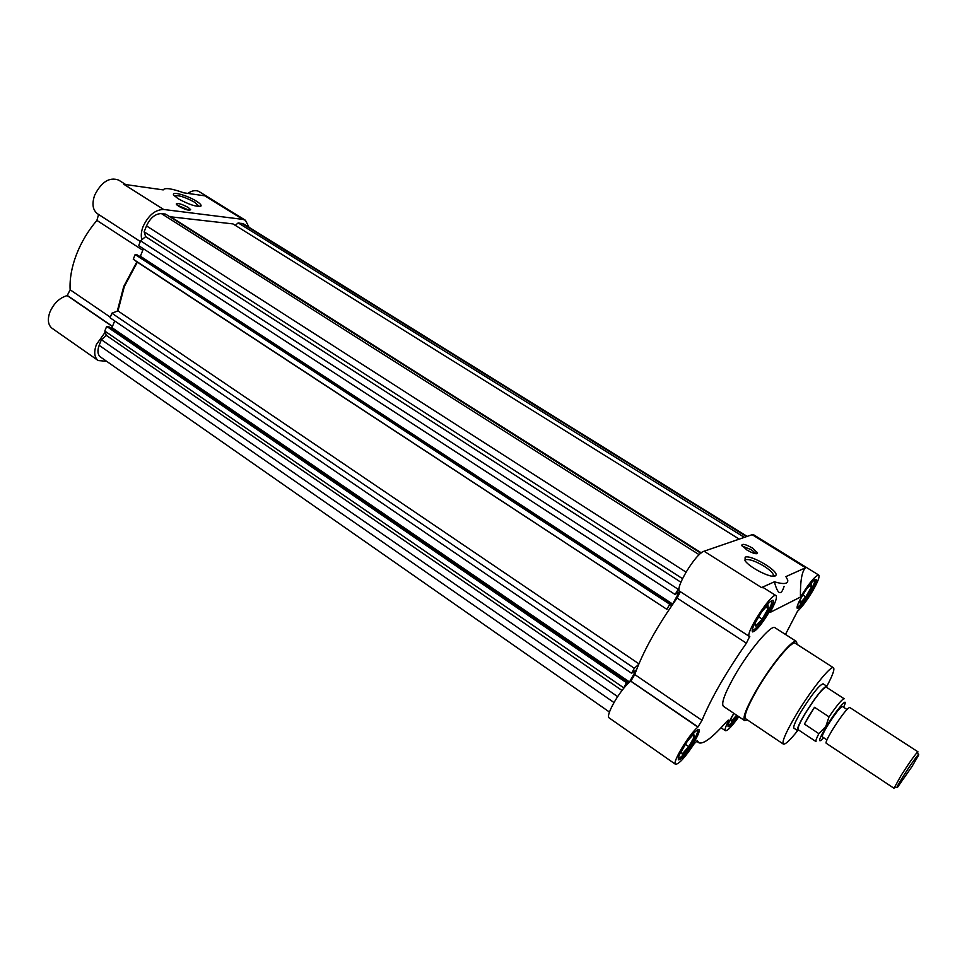 <?xml version="1.0" encoding="UTF-8"?>
<svg xmlns="http://www.w3.org/2000/svg" width="967" height="967" viewBox="0 0 967 967"><rect width="100%" height="100%" fill="white"/><g stroke="black" fill="none" stroke-linecap="round" stroke-linejoin="round"><path stroke-width="1.45" d="M798.887 730.194L797.557 730.581L793.919 728.163C793.013 726.821 795.418 721.261 801.159 711.482C811.942 694.294 819.254 685.059 823.074 683.802L826.737 686.171L826.906 687.549M833.481 667.762L795.333 643.273C792.251 639.888 771.134 665.381 756.98 689.906C747.443 706.623 743.683 716.257 745.714 718.783L783.33 744.082C781.747 741.834 785.869 732.321 795.696 715.532C810.249 690.909 831.052 664.776 833.481 667.762C834.835 669.224 832.623 675.389 826.833 686.268M796.482 641.508L775.026 627.752C771.436 623.981 749.135 650.283 734.557 675.897C724.742 693.363 721.031 703.492 723.413 706.309L744.542 720.536C742.426 717.889 746.355 707.82 756.327 690.317C771.146 664.643 793.254 637.966 796.482 641.508L797.098 644.397M749.606 636.588L746.403 643.176L677.093 598.053L680.333 591.695M630.907 681.01L634.775 674.543L701.994 720.342L698.005 726.906L630.822 681.119L698.005 726.906M738.824 716.68C732.019 726.265 727.559 730.943 725.419 730.738C724.537 729.88 725.564 726.604 728.502 720.911L727.897 720.342M749.86 636.769L679.861 591.381C674.059 589.302 695.781 553.172 704.061 551.226L752.157 534.678L805.584 567.75C801.921 571.122 800.205 580.901 800.458 597.074C809.125 583.004 815.229 575.667 818.747 575.063C819.871 576.61 817.864 581.868 812.739 590.849C807.094 600.289 801.994 607.119 797.449 611.349L785.458 634.437M745.146 557.197L745.037 560.655C749.087 567.278 771.098 578.508 775.135 575.994L775.776 575.51C779.728 571.497 750.815 554.26 745.146 557.197M773.153 576.259L773.455 575.014C772.693 572.657 769.539 569.696 763.966 566.118C755.626 561.186 749.57 559.035 745.811 559.675L744.965 560.546M756.17 553.765L751.371 549.764L742.173 546.041M746.935 550.018C753.366 553.632 756.895 554.575 757.548 552.834L752.35 548.023C745.968 544.421 742.438 543.49 741.774 545.231L746.935 550.018M682.484 748.845C678.967 755.118 677.649 758.793 678.556 759.857C682.001 759.168 687.477 752.761 694.995 740.613C698.561 734.304 699.89 730.593 698.984 729.481C695.575 730.121 690.075 736.576 682.484 748.845M801.885 596.349C797.956 603.275 796.433 607.3 797.304 608.436C800.06 607.929 804.749 602.308 811.386 591.538C815.338 584.6 816.873 580.538 816.015 579.354C813.283 579.825 808.581 585.482 801.885 596.349M757.101 619.013C753.003 626.338 751.48 630.641 752.519 631.898C755.795 631.427 761.077 625.214 768.402 613.296C772.524 605.946 774.071 601.607 773.032 600.289C769.792 600.737 764.486 606.974 757.101 619.013M733.856 713.344L732.152 716.16C728.731 722.168 727.402 725.661 728.175 726.628C729.747 726.833 733.083 723.376 738.184 716.257M697.509 729.783C698.331 730.859 697.074 734.34 693.75 740.238C686.715 751.613 681.566 757.657 678.29 758.358M814.649 579.716C815.338 580.974 813.863 584.781 810.237 591.139C804.145 601.063 799.745 606.382 797.062 607.071M771.497 600.628L771.497 600.628C772.476 601.873 771.025 605.946 767.145 612.86C760.255 624.09 755.275 629.928 752.193 630.363L752.181 630.363M797.678 730.641C789.991 740.275 785.204 744.747 783.33 744.082M747.455 719.956L744.542 720.536M752.157 534.678L753.498 534.691L818.747 575.063M728.55 720.79L728.514 720.125L726.688 721.527C712.498 737.64 703.178 744.699 698.718 742.692L697.412 740.71L694.282 743.575C685.289 757.197 679.027 764.111 675.522 764.317L609.27 717.985C604.677 716.209 620.959 688.262 630.762 681.179L630.822 681.119M634.775 674.543C642.729 652.169 656.835 626.676 677.093 598.053M749.485 636.528C744.119 634.666 772.089 591.562 776.03 595.624C777.371 597.34 775.377 602.961 770.022 612.474L800.458 597.074M776.03 595.624L763.616 587.779L761.561 587.585L704.061 551.226M701.994 720.342C711.168 698.247 725.963 672.512 746.403 643.176M675.522 764.317C671.727 763.132 688.649 734.86 697.848 727.087L697.908 727.015M805.584 567.75L785.929 576.61L787.742 580.103C788.214 583.983 783.766 584.552 774.386 581.808L761.561 587.585M774.386 581.808C777.77 594.56 781.01 596.095 784.104 586.401M737.241 715.616C732.635 722.023 729.541 725.25 727.982 725.286M686.727 742.124L681.324 751.516L682.17 754.042L688.722 746.633L694.439 736.685L693.677 734.038L687.464 741.048M805.076 591.212L800.132 599.709L800.12 603.142L805.753 596.832L811.434 587.102L811.518 583.56L806.393 589.266M761.5 612.014L755.457 622.555L755.771 626.12L762.141 619.134L768.221 608.569L768.003 604.871L761.67 611.785M733.953 713.404L730.822 718.795L731.27 721.334L736.6 715.193M685.434 744.36L688.722 746.633M694.439 736.685L692.517 735.355M802.864 595.019L805.753 596.832M811.434 587.102L809.452 585.869M758.684 616.922L762.141 619.134M768.221 608.569L765.949 607.119M638.607 664.474L634.316 668.294L631.572 673.262L110.081 317.78L111.882 313.211L117.962 310.915L124.344 286.486L137.35 262.142L133.289 259.241L135.138 254.551L136.843 254.696L670.796 603.771L669.72 604.218L666.892 609.343L133.289 259.241M117.962 310.915L638.885 663.809M670.796 603.771L670.071 605.088L672.633 604.037L679.438 591.731L675.099 594.475L679.233 587.731M137.35 262.142L666.892 609.343M631.572 673.262L636.068 670.131L629.505 681.989L111.979 327.668L114.674 320.911M623.485 688.625L626.386 682.654L627.523 682.086L626.821 683.343L629.505 681.989M609.476 712.075L100.471 357.004C97.631 354.684 97.196 350.791 99.154 345.328L101.39 339.695L106.394 335.416L104.811 331.052L106.66 326.399L108.377 326.435L627.523 682.086M110.129 327.632L111.979 327.668M139.006 256.11L140.396 256.231L143.382 248.737M675.099 594.475L138.668 245.666L140.578 240.831L145.63 236.649L144.156 231.814L146.5 225.903C150.332 217.805 155.3 213.707 161.404 213.586L165.575 214.094L700.845 553.221M169.684 216.693L232.962 223.909L739.223 539.127M235.295 225.347L238.172 222.894L243.684 223.981L747.177 536.383M744.36 537.362L238.172 222.894M701.305 552.858L170.059 216.378M682.497 578.653L144.156 231.814M680.913 582.243L145.63 236.649M678.024 589.181L140.578 240.831M672.633 604.037L140.396 256.231M135.138 254.551L669.72 604.218M634.316 668.294L111.882 313.211M106.66 326.399L626.386 682.654M623.582 687.718L104.811 331.052M621.999 690.486L106.394 335.416M617.611 696.591L101.39 339.695M141.859 239.768C140.783 235.924 141.206 231.464 143.14 226.411C148.434 215.254 155.276 209.609 163.665 209.476L242.886 219.388L245.461 220.283L248.978 227.269M125.71 184.552L118.59 180.055C109.368 176.84 101.39 181.905 94.645 195.249C91.756 203.856 92.687 210.02 97.449 213.719L140.312 241.508M117.285 311.181L123.74 286.45L136.903 261.815M142.765 250.26L96.893 220.403C88.033 230.859 81.18 242.33 76.345 254.805C71.631 267.267 69.564 278.931 70.144 289.798L110.311 317.176M106.588 361.271L98.199 360.558C94.307 357.379 93.714 352.024 96.398 344.518L105.222 332.165M112.426 326.556L67.182 295.6C59.531 297.812 53.765 303.348 49.861 312.208C47.298 319.654 48.048 325.033 52.109 328.321L98.199 360.558M178.109 198.694C189.085 204.678 196.712 207.119 200.991 206.019C201.499 205.064 199.988 203.445 196.434 201.196C187.151 195.201 170.144 190.704 173.927 195.31L178.109 198.694M199.142 206.539L194.959 202.417C185.072 197.038 178.242 194.875 174.471 195.938M189.206 210.262L177.046 205.052M178.641 206.225C185.18 209.694 189.181 210.854 190.644 209.682L188.227 207.47C181.736 204.001 177.735 202.852 176.248 204.013L178.641 206.225M245.461 220.283L199.238 191.659C196.035 189.858 192.215 190.439 187.767 193.4M163.665 209.476L123.849 184.298L163.218 189.895C164.741 187.489 171.606 188.468 183.815 192.832L204.835 195.83L242.886 219.388M96.893 220.403L98.586 214.444M67.182 295.6L70.144 289.798M797.557 730.581C796.663 729.251 799.105 723.703 804.858 713.924C815.664 696.723 822.953 687.464 826.737 686.171M826.156 687.066C822.518 688.311 815.519 697.195 805.148 713.706C799.624 723.086 797.292 728.417 798.138 729.698L816.051 741.616C815.459 741.073 816.39 738.425 818.856 733.651L804.411 724.065L808.847 716.148L814.492 707.288L829.033 716.837C837.18 704.943 842.245 698.923 844.203 698.778L826.156 687.066M823.642 737.676L821.08 740.299C817.997 742.33 819.738 737.785 826.289 726.64C835.27 711.652 847.297 697.122 844.989 703.916L843.599 707.3M829.033 716.837L825.806 726.483L818.856 733.651M846.923 709.464L842.342 706.478C839.912 707.493 835.004 713.851 827.595 725.576C823.618 732.237 821.877 735.996 822.385 736.842L826.942 739.876M849.655 707.421C846.862 708.63 841.097 716.148 832.357 729.964C827.655 737.809 825.588 742.221 826.144 743.2L894.004 788.274L901.171 775.341C910.189 761.343 915.785 753.498 917.949 751.818L849.655 707.421M903.408 776.03C911.119 763.749 920.524 750.912 918.432 755.469L912.014 766.505L897.545 787.259C895.817 788.818 897.763 785.071 903.408 776.03M804.411 724.065L814.492 707.288M728.502 720.911L727.788 720.427M697.848 727.087L630.762 681.179M727.849 720.379L728.538 720.85M241.786 223.329L746.548 536.6M699.177 554.695L161.404 213.586M146.5 225.903L685.99 572.113M613.96 702.513L99.154 345.328M112.498 326.375L67.352 295.491M112.45 326.483L67.255 295.564M721.044 727.764L725.419 730.738M757.548 552.834L757.076 553.668M773.455 575.014L772.754 576.235M696.47 741.133L698.718 742.692M773.274 576.127L775.776 575.51M199.685 206.515L200.991 206.019M918.275 754.84L917.743 752.737M896.905 787.368L894.765 787.706"/></g></svg>
